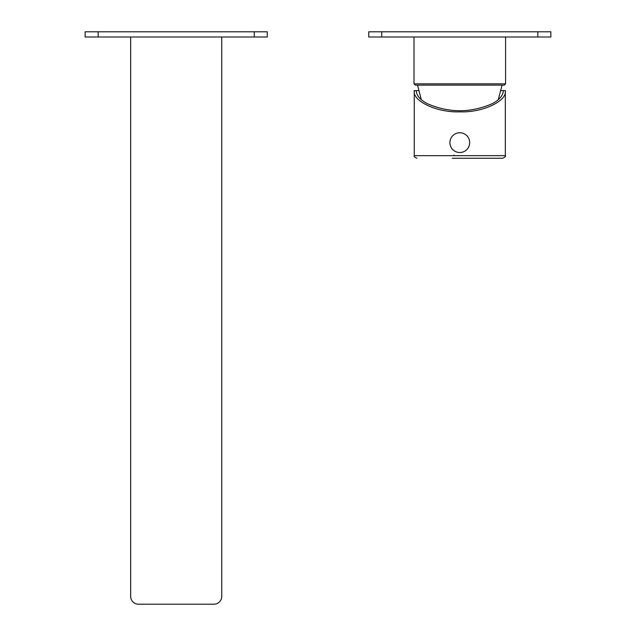 <?xml version="1.0" encoding="UTF-8"?>
<svg xmlns="http://www.w3.org/2000/svg" width="636" height="636" viewBox="0 0 636 636"><rect width="100%" height="100%" fill="white"/><g stroke="black" fill="none" stroke-linecap="round" stroke-linejoin="round"><path stroke-width="0.95" d="M502.082 85.137L498.274 99.669M417.518 85.137L421.326 99.669M504.292 85.137L415.308 85.137L414.004 83.833L505.588 83.833L504.292 85.137M505.588 37.007L505.588 83.833M414.004 37.007L414.004 83.833M381.743 37.007L368.737 37.007L368.737 31.8L550.863 31.8L550.863 37.007L381.743 37.007L381.743 31.8M418.949 90.606L416.222 90.606C416.5 95.464 420.165 99.796 427.209 103.612C448.937 113.081 470.664 113.081 492.391 103.612C499.435 99.796 503.1 95.464 503.378 90.606L500.643 90.606M503.378 90.606L505.334 90.606C507.369 101.108 482.327 112.787 459.796 111.833C437.274 112.787 412.231 101.108 414.267 90.606L416.222 90.606M414.267 90.606L414.267 155.653L505.334 155.653C506.018 156.241 505.143 157.108 502.726 158.253L452.26 158.253M505.334 90.606L505.334 155.653M467.341 158.253L502.726 158.253M453.945 155.065L453.945 155.653M469.686 142.639A9.89 9.89 0 0 1 459.796 152.529A9.89 9.89 0 0 1 449.914 142.639A9.89 9.89 0 0 1 459.796 132.757A9.89 9.89 0 0 1 469.686 142.639M130.666 37.007L130.666 596.393A7.807 7.807 0 0 0 138.473 604.2L213.927 604.2A7.807 7.807 0 0 0 221.733 596.393L221.733 37.007M98.143 37.007L85.137 37.007L85.137 31.8L267.263 31.8L267.263 37.007L98.143 37.007L98.143 31.8M537.857 37.007L537.857 31.8M254.257 37.007L254.257 31.8M414.267 155.653C413.607 156.281 414.473 157.148 416.866 158.253"/></g></svg>
